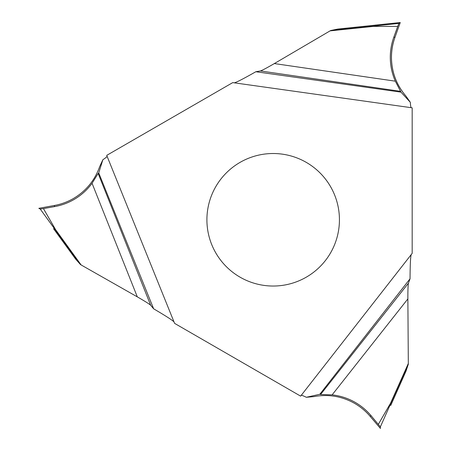 <?xml version="1.0" encoding="UTF-8"?>
<svg xmlns="http://www.w3.org/2000/svg" width="451" height="451" viewBox="0 0 451 451"><rect width="100%" height="100%" fill="white"/><g stroke="black" fill="none" stroke-linecap="round" stroke-linejoin="round"><path stroke-width="0.68" d="M412.175 253.349L412.175 107.828L232.744 82.612L106.718 155.37L174.599 323.373L300.62 396.13L412.175 253.349L412.175 107.828M206.908 219.778A66.263 66.263 0 0 0 273.171 286.035A66.263 66.263 0 0 0 339.434 219.778A66.263 66.263 0 0 0 273.171 153.515A66.263 66.263 0 0 0 206.908 219.778M174.007 321.901C172.485 320.244 165.692 315.88 153.633 308.805L150.657 305.237L98.155 173.455L98.73 172.913L102.867 159.739L99.677 166.611C94.755 180.428 85.994 191.066 73.406 198.525C67.402 201.969 60.998 204.303 54.182 205.521L38.825 208.328L40.235 209.067L80.464 264.545L81.135 264.957L55.631 229.711L43.437 208.593L40.235 209.067M81.135 264.957L137.307 296.865C144.726 301.127 149.174 303.918 150.657 305.237M80.464 264.545L75.616 259.077L53.539 228.691M411.199 254.595C410.523 256.737 410.139 264.805 410.044 278.786L408.443 283.149C408.037 285.088 407.845 290.337 407.867 298.895L408.318 363.495L407.867 298.895L332.128 394.867C340.381 395.792 348.082 398.301 355.236 402.393C361.223 405.861 366.454 410.235 370.925 415.506L380.362 426.86L380.43 428.444L370.322 416.555C365.857 411.261 360.637 406.881 354.649 403.403C341.897 396.232 328.305 393.965 313.879 396.609L306.33 397.28C303.23 395.764 301.527 395.121 301.229 395.358M319.81 394.281L320.565 394.507L408.443 283.149L410.044 278.786L319.81 394.281L306.33 397.28M390.543 403.205L390.859 403.245L408.302 364.284L405.985 371.212L408.318 363.495L390.543 403.205L378.355 424.323M234.311 82.832C236.504 82.341 243.681 78.643 255.841 71.737L260.419 70.942C262.302 70.322 266.941 67.864 274.343 63.568L330.064 30.877L373.338 26.412L397.72 26.412L393.802 37.253C391.474 43.764 390.301 50.478 390.295 57.401C390.29 50.478 391.462 43.764 393.802 37.253L398.915 23.401L400.257 22.55L395.008 37.253C392.663 43.764 391.479 50.478 391.457 57.401C391.62 72.03 396.457 84.935 405.962 96.108L410.314 102.309L400.978 92.134L410.314 102.309C410.551 105.748 410.844 107.547 411.199 107.693C410.844 107.564 410.551 105.771 410.314 102.309M255.841 71.737L400.978 92.134L395.33 81.174L400.978 92.134M390.295 57.401C390.324 65.637 392.004 73.564 395.33 81.174C392.004 73.592 390.324 65.671 390.295 57.401M373.338 26.412L373.219 26.119L330.752 30.499L337.912 29.039L400.257 22.55L395.008 37.253C392.641 43.764 391.457 50.478 391.457 57.401C391.586 72.064 396.423 84.968 405.962 96.108M397.72 26.412L398.915 23.401L373.219 26.119M330.064 30.877L330.752 30.499M107.09 156.283C107.141 156.66 105.731 157.816 102.867 159.739M153.633 308.805L98.73 172.913M43.437 208.593L54.785 206.564C61.59 205.335 67.988 202.989 73.987 199.534C81.112 195.39 87.133 189.972 92.06 183.286L98.155 173.455M332.128 394.867L320.565 394.507M380.362 426.86L390.859 403.245M390.713 405.522L405.985 371.212M398.915 23.401L400.257 22.55L375.266 25.109M410.044 278.786L410.044 278.442M410.139 270.408L410.168 269.106M410.354 263.277L410.489 260.543M410.675 257.848L410.9 255.785M408.318 363.495L408.313 364.143M407.873 293.697L407.969 289.266M408.138 285.59L408.268 284.136M260.419 70.942L400.798 91.373M393.802 37.253L395.008 37.253M274.343 63.568L395.33 81.174M137.307 296.865L92.06 183.286M370.925 415.506L370.322 416.555M54.785 206.564L54.182 205.521"/></g></svg>
